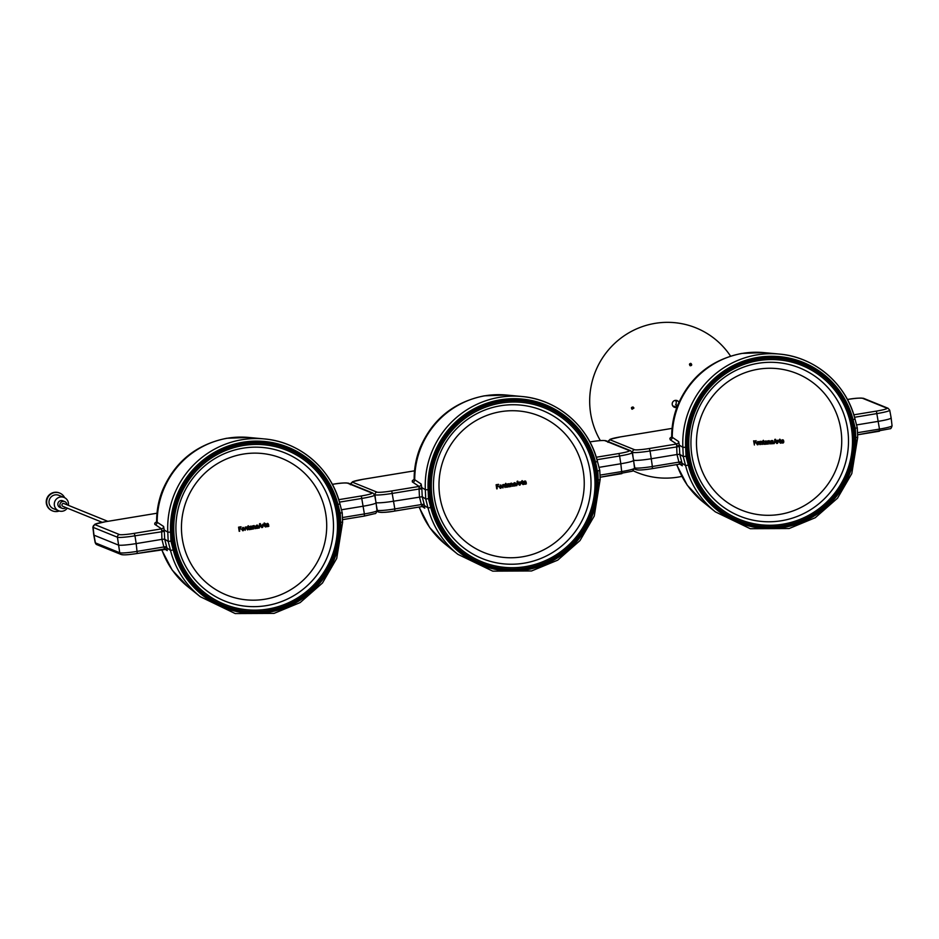 <?xml version="1.0" encoding="UTF-8"?>
<svg xmlns="http://www.w3.org/2000/svg" width="939" height="939" viewBox="0 0 939 939"><rect width="100%" height="100%" fill="white"/><g stroke="black" fill="none" stroke-linecap="round" stroke-linejoin="round"><path stroke-width="1.41" d="M854.537 417.28L877.143 413.547A15.341 1.444 -8.5 0 0 889.726 410.226L891.158 417.961A15.611 1.467 171.5 0 1 878.352 421.341L856.521 424.933L878.352 421.341A15.611 1.467 -8.5 0 0 891.158 417.972A15.611 1.467 -8.5 0 0 890.935 417.761M857.248 427.926L852.929 428.501L857.248 427.926M685.646 447.328A86.365 84.921 112.1 0 1 757.973 357.383A86.365 84.921 112.1 0 1 853.07 419.756L855.323 428.489L855.734 437.527A86.365 84.921 112.1 0 1 783.396 527.472A86.365 84.921 112.1 0 1 688.299 465.11L686.045 456.377L685.646 447.328L682.853 447.293L683.263 456.589L687.454 456.061L683.263 456.589L679.766 454.3L676.996 454.511L679.766 454.3L681.667 461.753L678.932 462.129L679.66 464.124L652.37 468.608M671.843 437.011L678.686 441.6L679.296 445.133A2.406 0.587 -4.7 0 1 676.643 445.872L676.996 454.511L678.932 462.129L652.37 466.507L651.255 458.748L676.996 454.511L651.255 458.748A15.611 1.467 171.5 0 1 633.602 460.251A15.611 1.467 -8.5 0 0 651.255 458.748L650.046 450.966L679.39 446.541L679.296 445.133L682.853 447.293A88.771 87.28 112.1 0 1 779.382 354.073A88.771 87.28 112.1 0 1 854.936 418.947L854.995 418.982C846.497 384.086 814.888 356.937 779.382 354.073L763.783 352.606A84.076 82.667 112.1 0 0 672.265 437.41A2.406 2.383 -56.7 0 1 670.235 439.792L669.859 438.313L671.737 436.823M678.686 441.6A2.406 2.383 -56.7 0 1 676.655 444.006L670.235 439.792M833.468 386.352A84.968 83.548 112.1 0 0 778.325 357.606M676.643 445.872L676.655 444.006L649.295 448.513L650.046 450.966A15.341 1.444 -8.5 0 1 632.51 452.375L633.097 457.539M688.299 465.11L685.587 465.568L683.263 456.589L679.766 454.3L679.39 446.541M717.419 508.903C700.917 495.123 690.928 477.517 687.454 456.061L687.442 456.049A85.238 83.806 112.1 0 0 717.419 508.903A85.238 83.806 112.1 0 0 812.141 515.734A85.238 83.806 112.1 0 0 853.586 428.677A85.238 83.806 112.1 0 0 778.76 357.642A85.238 83.806 112.1 0 0 687.442 456.049C677.712 403.664 726.457 351.127 778.76 357.642L777.903 357.571M676.855 464.582A84.076 82.667 112.1 0 0 703.17 502.072L715.389 511.884A88.771 87.28 112.1 0 1 685.587 465.568L681.984 463.08L682.289 465.779A2.406 2.383 123.3 0 0 681.327 464.476L681.327 464.476A2.406 2.383 123.3 0 0 679.672 464.112L652.335 468.62A12.935 1.209 171.5 0 1 637.511 469.817M717.091 508.621A84.968 83.548 112.1 0 0 776.67 526.403M783.044 440.391L781.612 441.13L783.302 441.037L781.835 440.485M781.882 440.508L781.659 441.142M783.337 442.915L781.987 442.95L782.809 443.067L781.154 441.553L782.492 439.781L783.772 441.095L781.635 441.53L782.774 442.609L783.795 442.152L782.762 443.044M782.492 439.781L783.819 441.107L781.682 441.553L782.774 442.609M782.445 439.757L783.361 440.039M778.924 440.121L777.504 443.372L777.328 440.227L779.006 440.673L777.844 441.084L777.504 443.337M775.203 439.898L774.628 441.893L775.144 439.875L775.954 441.823L774.675 441.917M774.241 443.595L774.839 439.358L775.52 439.311L777.152 443.396L776.13 442.292L774.546 442.398L773.689 443.607M774.546 442.398L774.194 443.572M776.13 442.292L774.499 442.375M777.152 443.396L776.565 443.408M775.473 439.311L777.105 443.372M772.738 442.046L771.365 442.844L772.785 442.926L772.691 442.034L771.318 442.832L771.987 443.349M771.846 440.508L772.797 440.684L773.36 443.654L771.095 443.607M772.809 443.361L771.823 443.854L770.825 442.926L772.715 441.635L770.954 440.743L772.844 440.696L773.302 443.642M771.893 440.532L772.797 440.684M771.025 441.283L772.468 441.072M771.823 443.854L771.142 443.619M764.557 444.253L763.02 443.419L762.538 441.26L763.372 440.297L763.419 441.201L764.381 441.13L763.442 441.635L763.642 443.736L764.557 444.253L762.973 443.396M763.442 441.635L764.088 443.912M764.405 441.576L763.395 441.623M763.419 441.201L763.313 440.309M763.935 444.358L763.02 443.419M756.095 440.673L754.146 441.283L754.217 442.457L756.106 442.351L754.287 442.973L754.404 444.992L753.618 440.837L756.071 441.142M754.287 442.973L754.357 444.969M756.13 442.844L754.24 442.95M756.118 441.166L754.193 441.295L754.263 442.48M757.796 441.964L757.01 443.231L757.926 444.37L758.7 443.114L758.16 442.023L756.963 443.208L757.879 444.358M757.714 441.494L759.193 443.055L757.304 444.734L756.47 443.267L758.395 441.6M757.761 441.506L759.24 443.067L757.902 444.804M762.304 444.429L761.036 441.788L759.874 444.605L759.686 441.459L761.153 441.271L762.186 442.398L761.787 444.44M761.095 441.248L762.139 442.375L762.257 444.417M760.261 442.222L760.344 444.546M761.541 441.987L760.203 442.199M766.576 442.48L765.215 443.278L766.635 443.349L766.529 442.457L765.156 443.255L765.825 443.783M766.658 443.795L765.672 444.288L764.675 443.361L766.553 442.058L764.827 441.717L765.743 440.966L767.081 441.94L767.198 444.088L764.933 444.03M765.684 440.943L767.022 441.929L767.151 444.065M765.743 440.966L766.635 441.119M764.862 441.706L766.318 441.506M765.625 444.264L764.992 444.053M770.367 443.865L769.1 441.224L767.926 444.041L767.75 440.896L769.217 440.708L770.25 441.835L769.839 443.877M769.158 440.684L770.203 441.811L770.32 443.842M768.325 441.659L768.407 443.983M769.604 441.424L768.266 441.635M781.072 443.091L779.534 442.257L779.053 440.109L779.875 439.147L779.933 440.039L780.896 439.98L779.957 440.485L780.145 442.586L781.072 443.091L779.487 442.234M779.957 440.485L780.602 442.75M780.849 439.98L779.91 440.461M779.933 440.039L779.828 439.147M780.45 443.196L779.534 442.257M802.376 364.097A84.498 83.078 112.1 0 0 693.628 411.188A84.498 83.078 112.1 0 0 738.864 520.711A84.498 83.078 112.1 0 0 853.774 436.576A84.498 83.078 112.1 0 0 802.376 364.097L801.425 363.722A84.498 83.078 112.1 0 0 727.831 369.637M689.238 464.828A84.498 83.078 112.1 0 0 737.913 520.323L738.864 520.711M775.332 525.065A83.055 81.67 -67.9 0 1 697.489 406.047A83.055 81.67 -67.9 0 1 839.055 396.105A83.055 81.67 -67.9 0 1 775.332 525.065M633.942 408.054L632.147 409.24C630.973 407.843 631.313 407.115 633.156 407.068L633.942 408.054M631.806 409.052L633.238 407.772L632.78 406.974M690.235 365.752C689.05 364.379 689.285 363.616 690.928 363.44C692.137 364.79 691.914 365.564 690.259 365.764L690.235 365.752M689.919 365.553L690.541 363.358M677.136 406.634A3.603 3.545 -67.9 0 1 676.162 407.115L673.733 406.129A3.603 3.545 112.1 0 1 673.04 406.282M677.089 406.669L675.646 404.697L677.582 405.484M675.646 404.697A3.603 3.545 112.1 0 0 675.434 400.354M676.796 400.483A3.603 3.545 -67.9 0 1 677.582 401.035L675.845 400.343M678.932 402.279A3.603 3.545 112.1 0 0 672.488 402.561A3.603 3.545 112.1 0 0 676.878 407.326M633.191 470.779A78.078 76.763 112.1 0 0 635.527 471.848A78.078 76.763 112.1 0 0 681.784 476.413M730.565 356.127A78.078 76.763 112.1 0 0 625.644 334.8A78.078 76.763 112.1 0 0 600.361 440.614M599.986 475.134L621.935 471.519A15.341 1.444 -8.5 0 0 634.518 468.197L632.416 471.178L600.08 477.235L621.9 473.643L620.82 463.76A15.611 1.467 -8.5 0 0 633.625 460.38A15.611 1.467 171.5 0 1 620.82 463.76L598.988 467.364L620.82 463.76L619.611 455.978L596.993 459.699M595.537 462.176A86.365 84.921 -67.9 0 0 500.44 399.814A86.365 84.921 -67.9 0 0 428.102 489.759L428.513 498.797L430.766 507.529A86.365 84.921 -67.9 0 0 525.863 569.903A86.365 84.921 -67.9 0 0 598.19 479.958L597.791 470.909L599.775 470.392L597.274 471.002L595.537 462.176L597.392 461.378A88.771 87.28 -67.9 0 0 521.849 396.504A88.771 87.28 -67.9 0 0 425.32 489.724L425.731 499.008L429.909 498.48L425.731 499.008L422.233 496.719L393.711 501.18A15.611 1.467 171.5 0 1 376.058 502.67A15.611 1.467 -8.5 0 0 393.711 501.18L422.233 496.719L421.857 488.961L419.076 489.008L419.111 486.437L391.763 490.944A12.935 1.209 171.5 0 1 376.962 492.13L352.63 482.259A12.935 1.209 171.5 0 1 363.053 479.301L414.533 470.815L363.017 479.289L352.501 481.754L350.4 484.724M596.042 471.096L597.274 471.002L596.042 471.096A85.238 83.806 -67.9 0 1 554.597 558.153A85.238 83.806 -67.9 0 1 459.887 551.322A85.238 83.806 -67.9 0 1 429.909 498.492A85.238 83.806 -67.9 0 1 521.227 400.061A85.238 83.806 -67.9 0 1 596.042 471.096M428.102 489.759L425.32 489.724L421.764 487.552L421.142 484.031L414.299 479.43M421.142 484.031A2.406 2.383 -56.7 0 1 419.111 486.437L412.315 481.895L412.315 480.745L414.122 479.289M430.766 507.529L428.043 507.987L425.731 499.008L422.233 496.719L424.123 504.173L421.4 504.548L422.116 506.544L423.794 506.896A2.406 2.383 123.3 0 0 422.127 506.532L394.838 511.027M633.402 460.192A15.611 1.467 171.5 0 1 633.625 460.392L632.193 452.657A15.341 1.444 171.5 0 1 619.611 455.978L618.86 453.525L596.277 457.246M422.221 506.532L424.757 508.199L424.44 505.499L428.043 507.987A88.771 87.28 -67.9 0 0 457.845 554.315L492.752 571.147L531.58 570.959L557.707 560.16L580.009 540.571L594.258 516.027L600.127 479.641M424.757 508.199A2.406 2.383 123.3 0 0 423.794 506.896M339.46 502.13L362.067 498.398A15.341 1.444 -8.5 0 0 374.649 495.076L376.081 502.811A15.611 1.467 171.5 0 1 363.276 506.191L341.456 509.783L363.276 506.191A15.611 1.467 -8.5 0 0 376.081 502.811A15.611 1.467 -8.5 0 0 375.858 502.611M342.172 512.776L337.911 513.363L342.172 512.776M173.222 549.961A86.365 84.921 112.1 0 0 268.319 612.322A86.365 84.921 112.1 0 0 340.657 522.377L340.247 513.34L337.993 504.595A86.365 84.921 112.1 0 0 242.896 442.234A86.365 84.921 112.1 0 0 170.569 532.178L170.968 541.216L173.222 549.961L170.511 550.418L168.198 541.439L172.377 540.899L168.198 541.439L164.689 539.139L161.931 539.362L164.689 539.139L166.59 546.604L163.867 546.968L164.595 548.975A2.406 2.383 123.3 0 1 166.25 549.315L137.258 553.47L136.178 543.599L161.931 539.362L136.178 543.599A15.611 1.467 171.5 0 1 118.326 545.031L93.982 535.16L118.326 545.031A15.611 1.467 -8.5 0 0 136.178 543.599L134.97 535.805L164.313 531.392L164.219 529.972L167.776 532.143L168.198 541.439L164.689 539.139L164.313 531.392M105.508 521.72L157.001 513.222L105.508 521.72A12.935 1.209 -8.5 0 0 95.085 524.678A2.406 2.359 112.1 0 0 93.09 527.354L93.982 535.16A15.611 1.467 171.5 0 1 93.759 534.96L92.867 527.155A15.341 1.444 -8.5 0 0 93.09 527.354L117.434 537.225L119.746 552.766L95.414 542.895L93.982 535.16A15.611 1.467 -8.5 0 1 93.759 534.972L95.191 542.695A15.341 1.444 171.5 0 0 95.414 542.895A2.406 2.359 -67.9 0 0 96.834 544.643L121.178 554.515A2.406 2.359 -67.9 0 1 119.746 552.766A15.341 1.444 171.5 0 0 137.294 551.346L163.867 546.968L161.931 539.362L161.578 528.857L154.782 524.314L154.782 523.164L156.66 521.661M156.766 521.861L157.189 522.248A2.406 2.383 -56.7 0 1 155.158 524.643M156.613 521.403C156.613 510.746 158.55 500.464 162.424 490.534C174.724 461.859 196.181 444.429 226.768 438.267L248.706 437.457A84.076 82.667 112.1 0 0 157.189 522.248L163.609 526.45L164.219 529.972A2.406 0.587 -4.7 0 1 161.567 530.711M163.609 526.45A2.406 2.383 -56.7 0 1 161.578 528.857L134.218 533.364L134.97 535.805A15.341 1.444 -8.5 0 1 117.434 537.225A2.406 2.359 112.1 0 1 119.429 534.549A12.935 1.209 -8.5 0 0 134.218 533.364M202.355 593.741C185.84 579.973 175.851 562.355 172.377 540.899L172.365 540.899A85.238 83.806 112.1 0 0 202.355 593.741A85.238 83.806 112.1 0 0 297.064 600.573A85.238 83.806 112.1 0 0 338.51 513.527A85.238 83.806 112.1 0 0 263.683 442.492A85.238 83.806 112.1 0 0 172.365 540.899C162.635 488.515 211.381 435.978 263.695 442.492L262.826 442.41M161.778 549.432A84.076 82.667 112.1 0 0 188.093 586.922L200.312 596.735A88.771 87.28 112.1 0 1 170.511 550.418L166.907 547.918L167.224 550.618A2.406 2.383 123.3 0 0 166.25 549.315M102.198 522.295L62.854 506.344A1.502 1.479 -67.9 0 1 62.044 504.396A1.502 1.479 -67.9 0 1 63.981 503.562L107.809 521.333M66.962 504.771A3.603 3.545 112.1 0 0 64.768 501.614A3.603 3.545 112.1 0 0 59.885 505.346A3.603 3.545 112.1 0 0 65.836 507.553M62.056 508.292L60.026 507.471A3.603 3.545 -67.9 0 1 57.854 504.525A3.603 3.545 -67.9 0 1 62.737 500.792L64.768 501.614M68.371 505.335A7.207 7.089 112.1 0 0 64.098 497.447A7.207 7.089 112.1 0 0 54.321 504.924A7.207 7.089 112.1 0 0 67.244 508.128M58.676 510.804L53.406 508.668A7.207 7.089 -67.9 0 1 49.039 502.788A7.207 7.089 -67.9 0 1 58.817 495.311L64.098 497.447M64.627 497.693A9.613 9.449 112.1 0 0 47.361 498.433A9.613 9.449 112.1 0 0 59.227 511.004M52.502 510.886L52.091 510.722A9.613 9.449 -67.9 0 1 46.95 498.269A9.613 9.449 -67.9 0 1 59.321 492.916L59.72 493.081M525.441 481.566L524.091 482.423L525.711 482.165L524.197 481.742M525.394 481.543L524.772 481.402L525.394 481.543M524.244 481.766L524.091 482.423M526.415 483.796L525.406 484.231L523.622 482.881L524.795 480.991L526.274 482.482L524.15 482.822L526.415 483.796L524.455 484.148M524.795 480.991L526.18 482.165L524.103 482.81L525.335 483.773M524.737 480.968L525.687 481.167M525.359 484.207L524.478 484.16M521.262 481.66L520.147 485.029L519.678 481.918L521.391 482.212L520.276 482.716L520.136 484.994M517.53 481.789L517.143 483.82L517.483 481.766L518.457 483.632L517.189 483.843M516.908 485.557L517.119 481.284L517.788 481.167L519.795 485.076L518.68 484.078L517.107 484.336L516.368 485.616M517.107 484.336L516.861 485.533M518.68 484.078L517.06 484.313M519.795 485.076L519.208 485.146M517.753 481.179L519.748 485.064M515.276 484.16L513.985 485.076L515.405 485.017L515.229 484.137L513.926 485.064L514.642 485.522M515.464 485.451L514.537 486.038L513.445 485.205L515.218 483.738L513.457 483.562L514.302 482.728L515.722 483.573L516.039 485.698L513.774 485.85M514.243 482.705L515.664 483.562L515.981 485.674M514.302 482.728L515.206 482.787M513.492 483.55L514.912 483.209M514.478 486.015L513.833 485.874M507.201 486.648L506.755 487.294L505.71 486.425L505.041 484.324L505.769 483.292L505.91 484.184L506.86 484.031L505.968 484.618L506.356 486.684L507.318 487.106L505.663 486.402M505.968 484.618L506.814 486.813M506.919 484.465L505.921 484.594M505.91 484.184L505.722 483.303M506.708 487.271L505.71 486.425M498.55 484.336L496.672 485.123L496.848 486.285L498.797 486.496L496.966 486.801L496.719 488.879L496.109 484.747L498.55 484.336M496.966 486.801L497.212 488.773M498.797 486.496L496.919 486.778M498.632 484.829L496.719 485.146L496.895 486.308M500.37 485.475L499.701 486.801L500.722 487.846L501.379 486.519L500.37 485.475L501.379 486.519M501.332 486.508L500.311 485.451L499.654 486.778L500.675 487.834M500.252 484.994L501.86 486.414L500.029 488.221M500.299 485.017L501.919 486.437L500.792 488.303L499.172 486.883L501.027 485.087M500.733 488.28L500.053 488.233M502.788 485.052L503.656 484.465L504.795 485.486L505.088 487.505L503.586 484.982L502.682 487.904L502.682 484.712M503.597 484.442L504.736 485.463L505.041 487.482M503.656 484.465L504.736 485.463M502.846 485.498L503.14 487.799M504.102 485.134L502.799 485.475M509.173 485.158L507.882 486.085L509.302 486.026L509.126 485.146L507.835 486.062L508.551 486.531M509.419 486.789L507.682 486.86L507.776 485.205L509.102 484.641L507.283 484.031L509.161 483.808L509.419 486.789M508.152 483.714L509.572 484.559L509.889 486.684M508.199 483.738L509.114 483.796M507.389 484.559L508.809 484.207M511.591 483.127L512.729 484.148L512.553 486.249M513.081 486.191L511.579 483.667L510.663 486.59L510.194 483.479L511.638 483.151L512.776 484.172L513.023 486.167M511.638 483.151L512.729 484.148M510.839 484.184L511.133 486.484M512.095 483.82L510.781 484.16M523.669 484.418L522.061 483.726L521.391 481.637L522.131 480.604L522.26 481.496L523.211 481.331L522.33 481.918L522.706 483.996L523.669 484.418L522.014 483.714M522.33 481.918L523.176 484.113M523.281 481.766L522.272 481.907M522.26 481.496L522.084 480.604M523.058 484.571L522.061 483.726M544.902 406.552A84.498 83.078 112.1 0 0 436.154 453.631A84.498 83.078 112.1 0 0 481.39 563.165A84.498 83.078 112.1 0 0 564.527 550.594A84.498 83.078 112.1 0 0 595.502 471.284A84.498 83.078 112.1 0 0 544.902 406.552L543.951 406.164A84.498 83.078 112.1 0 0 462.727 417.245M429.886 498.327A84.498 83.078 112.1 0 0 480.439 562.778L481.39 563.165M525.371 566.64A83.055 81.67 -67.9 0 1 436.94 455.509A83.055 81.67 -67.9 0 1 577.133 432.421A83.055 81.67 -67.9 0 1 525.371 566.64M267.908 523.985L266.547 524.854L268.178 524.584L266.664 524.173M267.85 523.974L267.239 523.821L267.85 523.974M266.711 524.185L266.547 524.854M268.883 526.216L267.873 526.65L266.077 525.3L267.251 523.41L268.742 524.901L266.606 525.253L268.883 526.216L266.922 526.568M268.742 524.901L266.559 525.23L267.791 526.192M267.251 523.41L268.683 524.878M267.204 523.387L268.143 523.586M267.815 526.626L266.946 526.579M262.732 524.713L263.777 524.091L262.744 525.136L262.603 527.448L262.615 524.267M263.73 524.091L262.603 527.425M259.997 524.208L259.598 526.251L259.939 524.197L260.913 526.063L259.657 526.263M259.375 527.976L259.587 523.704L260.256 523.598L262.251 527.507L261.136 526.497L259.575 526.756L258.824 528.035M259.575 526.756L259.328 527.964M261.136 526.497L259.528 526.744M262.251 527.507L261.664 527.577M260.22 523.598L262.204 527.483M257.732 526.579L256.441 527.507L257.861 527.448L257.685 526.556L256.394 527.483L257.11 527.953M257.932 527.882L256.993 528.457L255.913 527.624L257.673 526.169L255.924 525.981L256.758 525.147L258.178 526.004L258.495 528.129L256.241 528.27M256.711 525.136L258.131 525.981L258.448 528.105M256.758 525.147L257.673 525.206M257.38 525.629L255.901 525.957M256.946 528.446L256.288 528.293M249.786 529.537L248.178 528.845L247.497 526.756L248.236 525.723L248.365 526.615L249.316 526.45L248.436 527.037L248.812 529.115L249.786 529.537L248.119 528.833M248.436 527.037L249.281 529.232M249.387 526.885L248.377 527.025M248.365 526.615L248.189 525.723M249.164 529.69L248.178 528.845M241.018 526.767L239.128 527.542L239.304 528.716L241.253 528.927L239.433 529.22L239.187 531.31L238.565 527.166L241.018 526.767M239.433 529.22L239.68 531.192M241.253 528.927L239.375 529.197M241.088 527.249L239.187 527.565L239.363 528.727M242.825 527.894L242.168 529.22L243.189 530.277L243.847 528.95L243.213 527.906M242.778 527.871L243.788 528.927L242.778 527.871L242.109 529.197L243.131 530.253M243.201 530.699L244.375 528.857L242.755 527.448L244.328 528.833L242.485 530.652L243.248 530.723L241.628 529.314L243.494 527.507M245.243 527.483L246.112 526.896L247.25 527.906L247.556 529.925L246.006 527.389L245.138 530.3L245.149 527.143M246.065 526.873L247.203 527.894L247.509 529.901M246.112 526.896L247.203 527.894M246.57 527.565L245.314 527.918L245.138 530.324M251.64 527.589L250.337 528.504L251.769 528.446L251.582 527.565L250.29 528.493L251.006 528.95M251.828 528.88L250.889 529.467L249.809 528.634L251.57 527.166L249.821 526.99L250.666 526.157L252.086 527.002L252.403 529.127L250.138 529.279M250.607 526.133L252.028 526.979L252.345 529.103M250.666 526.157L251.57 526.216M251.276 526.638L249.797 526.955M250.842 529.443L250.197 529.303M255.537 528.61L254.035 526.098L253.131 529.009L252.661 525.899L254.093 525.582L255.244 526.591L255.021 528.669M254.046 525.558L255.185 526.579L255.49 528.587M254.093 525.582L255.185 526.579M253.295 526.603L253.589 528.903M254.551 526.251L253.248 526.579M266.089 526.814L264.481 526.133L264.07 523.105L265.678 523.762L264.786 524.349L265.127 526.403L266.136 526.838L264.528 526.157L265.526 527.002M264.786 524.349L265.631 526.544M265.737 524.197L264.739 524.326M264.728 523.915L264.54 523.035M287.369 448.971A84.498 83.078 112.1 0 0 178.621 496.05A84.498 83.078 112.1 0 0 223.858 605.585A84.498 83.078 112.1 0 0 306.983 593.014A84.498 83.078 112.1 0 0 337.958 513.715A84.498 83.078 112.1 0 0 287.369 448.971L286.407 448.584A84.498 83.078 112.1 0 0 205.183 459.676M172.353 540.747A84.498 83.078 112.1 0 0 222.907 605.197L223.858 605.585M267.838 609.059A83.055 81.67 -67.9 0 1 179.396 497.94A83.055 81.67 -67.9 0 1 319.6 474.841A83.055 81.67 -67.9 0 1 267.838 609.059M854.807 428.571A86.318 84.874 112.1 0 0 757.984 357.442A86.318 84.874 112.1 0 0 686.562 456.284A86.318 84.874 112.1 0 0 783.384 527.425A86.318 84.874 112.1 0 0 854.807 428.571M853.809 414.827L876.404 411.106A12.935 1.209 -8.5 0 0 886.827 408.136L862.483 398.265A12.935 1.209 -8.5 0 0 847.694 399.462L847.624 399.474M672.078 428.395L620.585 436.87A12.935 1.209 -8.5 0 0 610.162 439.839L634.506 449.711A12.935 1.209 -8.5 0 0 649.295 448.513M853.07 419.756L854.995 418.982L857.307 427.961L857.659 437.222M847.694 399.462L847.647 399.451C854.819 398.171 860.183 397.819 863.739 398.406L888.083 408.277A2.406 2.359 -67.9 0 0 886.827 408.136M607.944 442.304L610.033 439.323L620.55 436.87L672.078 428.384M632.053 452.187L632.51 452.375A2.406 2.359 112.1 0 1 634.506 449.711M862.483 398.265A2.406 2.359 -67.9 0 1 863.739 398.406M876.404 411.106L879.467 429.088L857.518 432.703M610.162 439.839A2.406 2.359 112.1 0 0 608.214 441.647M855.734 437.527L857.718 437.257L851.79 473.608L837.553 498.151L815.24 517.729L789.112 528.54L750.284 528.716L715.389 511.884M892.05 425.778C891.451 427.984 890.759 428.982 889.949 428.759L857.612 434.804L879.444 431.212L879.467 429.088A15.341 1.444 171.5 0 0 892.05 425.778L891.158 417.972M682.289 465.779L679.766 464.112M679.179 462.774A2.406 1.021 -12.5 0 1 681.984 463.08L681.667 461.753M634.482 468.96L636.255 469.676A2.406 2.359 -67.9 0 1 634.823 467.915L634.459 467.763M636.255 469.676C638.414 470.333 643.778 469.981 652.335 468.62L652.37 466.507A15.341 1.444 171.5 0 1 634.823 467.915L633.919 463.033M773.278 515.135A73.7 72.456 -67.9 0 1 704.215 409.521A73.7 72.456 -67.9 0 1 829.818 400.707A73.7 72.456 -67.9 0 1 773.278 515.135M774.241 521.591A79.932 78.594 -67.9 0 1 699.332 407.045A79.932 78.594 -67.9 0 1 835.569 397.479A79.932 78.594 -67.9 0 1 774.241 521.591M414.146 478.984C414.158 468.326 416.094 458.032 419.968 448.114C432.269 419.428 453.713 402.009 484.301 395.835L506.238 395.026A84.076 82.667 -67.9 0 0 414.733 479.829A2.406 2.383 -56.7 0 1 412.702 482.223M429.029 498.715A86.318 84.874 -67.9 0 1 500.44 399.861A86.318 84.874 -67.9 0 1 597.274 471.002A86.318 84.874 -67.9 0 1 525.852 569.844A86.318 84.874 -67.9 0 1 429.029 498.715M590.15 441.882L590.15 441.882A12.935 1.209 171.5 0 1 604.951 440.696L629.283 450.567A12.935 1.209 171.5 0 1 618.86 453.525M604.951 440.696A2.406 2.359 -67.9 0 1 606.207 440.837C604.035 440.168 598.671 440.52 590.115 441.882L590.079 441.893M419.111 488.292A2.406 0.587 -4.7 0 0 421.764 487.552L421.857 488.961M352.63 482.259A2.406 2.359 112.1 0 0 350.681 484.078M376.962 492.13A2.406 2.359 112.1 0 0 374.966 494.794L374.52 494.618M391.763 490.944L394.826 508.926L421.4 504.548L419.463 496.931L419.076 489.008L392.502 493.386A15.341 1.444 171.5 0 1 374.966 494.794L375.553 499.971M629.283 450.567A2.406 2.359 -67.9 0 1 630.539 450.708L606.207 440.837M419.017 507.06L429.722 527.624L445.626 544.503A84.076 82.667 -67.9 0 1 419.322 507.013M379.966 512.236A12.935 1.209 -8.5 0 0 394.767 511.039L394.826 508.926A15.341 1.444 -8.5 0 1 377.29 510.335L376.386 505.452M598.19 479.958L600.185 479.688L599.775 470.392L597.45 461.413C588.953 426.506 557.343 399.357 521.849 396.504L506.238 395.026M424.123 504.173L424.44 505.499A2.406 1.021 -12.5 0 0 421.634 505.194M376.926 510.194L377.29 510.335A2.406 2.359 -67.9 0 0 378.71 512.095C382.267 512.682 387.631 512.342 394.803 511.051L422.127 506.544M170.569 532.178L167.776 532.143A88.771 87.28 112.1 0 1 264.305 438.924A88.771 87.28 112.1 0 1 339.859 503.797L339.918 503.832C331.42 468.937 299.811 441.788 264.305 438.924L248.706 437.457M339.73 513.422A86.318 84.874 112.1 0 0 242.908 442.292A86.318 84.874 112.1 0 0 171.485 541.134A86.318 84.874 112.1 0 0 268.308 612.275A86.318 84.874 112.1 0 0 339.73 513.422M338.733 499.677L361.327 495.956A12.935 1.209 -8.5 0 0 371.75 492.987L347.407 483.116A12.935 1.209 -8.5 0 0 332.617 484.313L332.547 484.324M95.085 524.678L119.429 534.549M337.993 504.595L339.918 503.832L342.23 512.811L342.582 522.072M332.617 484.313L332.582 484.301C339.742 483.022 345.106 482.669 348.662 483.256L373.006 493.128A2.406 2.359 -67.9 0 0 371.75 492.987M347.407 483.116A2.406 2.359 -67.9 0 1 348.662 483.256M361.327 495.956L364.391 513.938L342.442 517.553M340.657 522.377L342.641 522.107L336.714 558.447L322.476 583.002L300.163 602.58L274.035 613.39L235.208 613.566L200.312 596.735M164.583 548.963L137.294 553.458C128.702 554.832 123.338 555.184 121.178 554.515M137.258 553.47L137.223 553.47A12.935 1.209 171.5 0 1 122.434 554.656M342.535 519.654L364.367 516.063L342.535 519.643M167.224 550.618L164.689 548.963M164.102 547.625A2.406 1.021 -12.5 0 1 166.907 547.918L166.59 546.604M376.973 510.628C376.375 512.835 375.682 513.833 374.872 513.61L364.367 516.063L364.391 513.938A15.341 1.444 171.5 0 0 376.973 510.628L376.081 502.811M522.471 556.804A73.7 72.456 -67.9 0 1 444.006 458.197A73.7 72.456 -67.9 0 1 568.4 437.715A73.7 72.456 -67.9 0 1 522.471 556.804M523.997 563.2A79.932 78.594 -67.9 0 1 438.889 456.248A79.932 78.594 -67.9 0 1 573.823 434.018A79.932 78.594 -67.9 0 1 523.997 563.2M264.939 599.223A73.7 72.456 -67.9 0 1 186.462 500.628A73.7 72.456 -67.9 0 1 310.868 480.134A73.7 72.456 -67.9 0 1 264.939 599.223M266.465 605.62A79.932 78.594 -67.9 0 1 181.344 498.668A79.932 78.594 -67.9 0 1 316.279 476.437A79.932 78.594 -67.9 0 1 266.465 605.62M763.783 352.606L741.845 353.416C711.257 359.59 689.801 377.009 677.5 405.683C673.627 415.613 671.69 425.907 671.69 436.553M889.726 410.226L888.083 408.277M703.17 502.072L687.254 485.205L676.561 464.641M681.327 464.476L679.66 464.124M459.887 551.322C443.372 537.554 433.384 519.936 429.909 498.48C420.179 446.095 468.913 393.558 521.227 400.061L520.359 399.991M632.193 452.657L630.539 450.708M445.626 544.503L457.845 554.315M634.518 468.197L633.625 460.392M376.95 511.379L378.71 512.095M374.649 495.076L373.006 493.128M105.473 521.72L94.968 524.173L92.867 527.155M188.093 586.922L172.177 570.055L161.485 549.479M96.834 544.643L95.191 542.695"/></g></svg>
